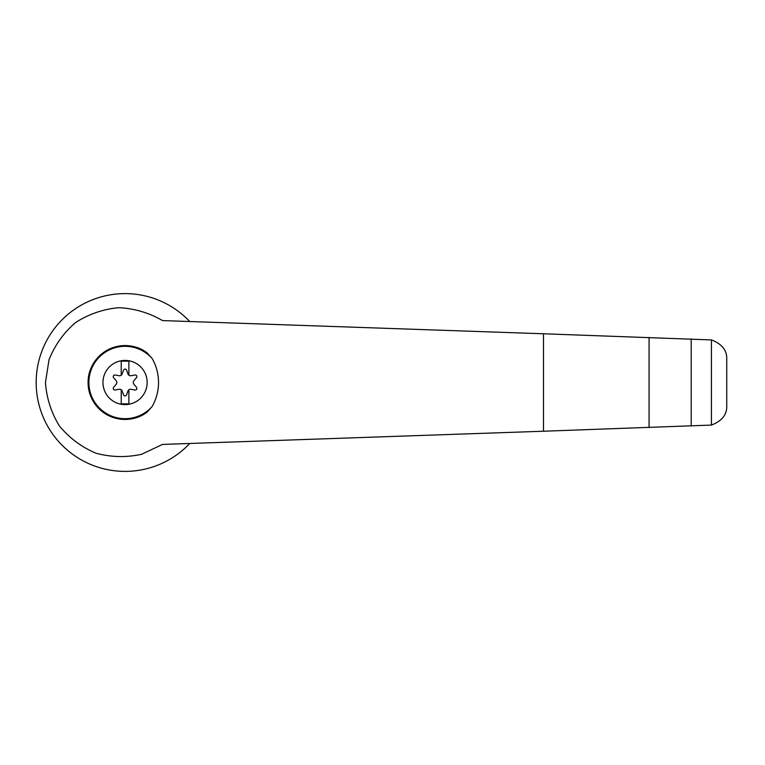 <?xml version="1.0" encoding="UTF-8"?>
<svg xmlns="http://www.w3.org/2000/svg" width="765" height="765" viewBox="0 0 765 765"><rect width="100%" height="100%" fill="white"/><g stroke="black" fill="none" stroke-linecap="round" stroke-linejoin="round"><path stroke-width="1.15" d="M162.524 320.583C148.965 312.732 134.363 308.438 118.709 307.693C103.112 309.156 88.721 314.119 75.534 322.572C63.677 332.804 54.841 345.178 49.027 359.703L45.46 382.5C46.569 398.106 51.207 412.574 59.383 425.923C69.347 437.991 81.549 447.095 95.96 453.224C111.097 457.279 126.321 457.623 141.63 454.276L162.524 444.417L543.504 431.231L543.504 333.77L162.524 320.583M189.73 321.52A88.883 88.883 0 0 0 62.826 319.034A88.883 88.883 0 0 0 62.826 445.966A88.883 88.883 0 0 0 189.73 443.48M543.504 431.231L711.431 425.072L711.431 339.928L543.504 333.77M125.058 360.411A22.089 22.089 0 0 1 135.3 402.074A22.089 22.089 0 0 1 103.6 387.779A22.089 22.089 0 0 1 125.058 360.411M121.224 389.787A2.735 2.735 0 0 0 119.101 389.28L115.161 389.997A1.645 1.645 0 0 1 113.622 387.32L116.204 384.269A2.735 2.735 0 0 0 116.204 380.731L113.622 377.68A1.645 1.645 0 0 1 115.161 375.003L119.101 375.72A2.735 2.735 0 0 0 121.224 375.213L121.224 361.166L128.883 361.166L128.883 375.213A2.735 2.735 0 0 0 131.016 375.72L134.946 375.003A1.645 1.645 0 0 1 136.495 377.68L133.904 380.731A2.735 2.735 0 0 0 133.904 384.269L136.495 387.32A1.645 1.645 0 0 1 134.946 389.997L131.016 389.28A2.735 2.735 0 0 0 127.946 391.049L126.598 394.817A1.645 1.645 0 0 1 123.509 394.817L122.161 391.049A2.735 2.735 0 0 0 121.224 389.787L121.224 403.834L128.883 403.834L128.883 389.787M152.178 406.454L147.071 412.144A36.921 36.921 0 0 1 97.7 357.695A36.921 36.921 0 0 1 147.071 352.856L152.178 358.546A46.942 45.345 90 0 1 152.178 406.454A36.185 36.185 0 0 1 100.005 408.606A36.185 36.185 0 0 1 100.005 356.394A36.185 36.185 0 0 1 152.178 358.546M711.431 425.072C721.94 421.046 727.046 414.64 726.75 405.871L726.75 359.129C727.046 350.36 721.94 343.954 711.431 339.928M121.224 375.213A2.735 2.735 0 0 0 122.161 373.951L123.509 370.184A1.645 1.645 0 0 1 126.598 370.184L127.946 373.951A2.735 2.735 0 0 0 128.883 375.213M147.071 412.144C124.073 429.968 87.526 411.589 88.128 382.5C87.526 353.411 124.073 335.032 147.071 352.856M649.074 427.578L649.074 337.422M691.197 426.124L691.197 338.876"/></g></svg>
